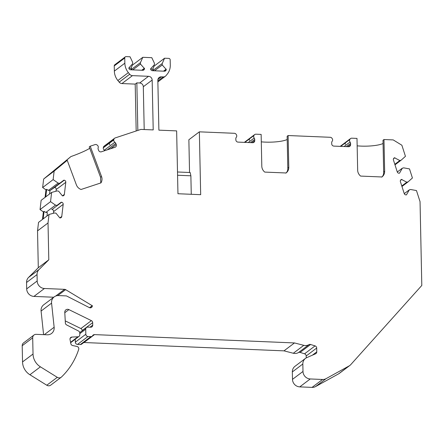 <?xml version="1.0" encoding="UTF-8"?>
<svg xmlns="http://www.w3.org/2000/svg" width="444" height="444" viewBox="0 0 444 444"><rect width="100%" height="100%" fill="white"/><g stroke="black" fill="none" stroke-linecap="round" stroke-linejoin="round"><path stroke-width="0.67" d="M261.294 141.847A18.487 3.929 178.8 0 0 287.207 139.483M349.883 365.429L339.388 373.343A7.393 6.932 -127 0 1 338.617 373.842L349.112 365.928A7.393 6.932 53 0 0 349.883 365.429A7.393 6.932 53 0 0 350.81 364.574L421.8 285.453L420.046 201.659L416.466 190.554L410.628 189.505L409.285 189.877L406.476 194.833A1.848 1.732 53 0 1 404.229 193.551L400.405 181.674A1.848 1.732 53 0 1 401.526 179.465L406.809 182.19L408.153 181.818L412.421 177.983L409.496 168.898L403.657 167.849L402.308 168.221L399.506 173.177A1.848 1.732 53 0 1 397.258 171.895L393.434 160.018A1.848 1.732 53 0 1 394.555 157.803L399.833 160.534L401.182 160.162L405.444 156.321L401.87 145.221L393.212 139.91L383.982 139.527L384.648 171.312A7.393 6.932 53 0 1 381.995 176.923A7.393 6.932 53 0 1 381.929 176.973L360.622 176.085A7.393 6.932 53 0 1 357.664 170.191L356.998 138.406L351.815 138.189A2.22 2.081 53 0 0 350.011 139.166L349.805 139.516A2.22 2.081 53 0 0 350.05 142.03A2.22 2.081 53 0 1 350.577 143.445L350.599 144.633A2.22 2.081 53 0 1 348.518 146.709L333.888 146.104A2.22 2.081 53 0 1 331.712 143.845L331.69 142.657A2.22 2.081 53 0 1 332.156 141.286A2.22 2.081 53 0 0 332.295 138.789L332.073 138.417A2.22 2.081 53 0 0 330.225 137.29L288.117 135.537L287.14 136.269L287.806 168.054C287.912 170.268 287.262 171.961 285.858 173.132M357.154 145.837A18.487 3.929 178.8 0 0 383.067 143.479M383.982 139.527L383 140.265L383.666 172.05C383.771 174.264 383.122 175.957 381.718 177.128M43.595 334.654L41.081 311.05A7.393 6.932 -127 0 1 43.69 304.812L54.185 296.897A7.393 6.932 53 0 0 51.576 303.135L41.081 311.05M53.735 297.236L33.938 296.409L44.433 288.495L64.602 289.338A2.22 2.081 -127 0 1 65.64 289.649L92.33 305.766A2.22 2.081 -127 0 1 89.338 307.603L66.878 296.131A2.22 2.081 53 0 0 65.973 295.887L58.486 295.576A7.393 6.932 53 0 0 54.185 296.897M42.485 219.397L43.373 211.888L40.043 209.585L50.538 201.665L55.533 205.128L56.943 205.389L61.638 202.253A1.848 1.732 53 0 1 63.192 204.357L61.766 216.45A1.848 1.732 53 0 1 59.79 217.904L56.022 213.209L54.612 212.954L49.029 214.463L48.024 222.966L48.796 259.807L39.017 269.558A7.393 6.932 53 0 0 37.046 274.575L37.179 280.974L26.684 288.889A7.393 6.932 53 0 0 33.938 296.409M26.684 288.889L26.551 282.489A7.393 6.932 53 0 1 28.521 277.472L39.017 269.558M48.796 259.807L38.301 267.721L28.521 277.472M38.301 267.721L37.529 230.88L38.534 222.383L49.029 214.463M40.043 209.585L41.131 200.333L51.626 192.419L57.209 190.903L58.619 191.164L62.393 195.854A1.848 1.732 53 0 0 64.363 194.4L65.79 182.312A1.848 1.732 53 0 0 64.236 180.209L59.54 183.339L58.131 183.078L53.136 179.62L54.14 171.118L67.216 160.306L76.374 184.843A7.393 6.932 53 0 0 81.074 189.477L100.938 182.9A7.393 6.932 53 0 0 101.532 176.512L90.221 146.198L95.049 144.6A2.22 2.081 -127 0 1 97.131 145.038L97.458 145.316A2.22 2.081 -127 0 1 98.168 147.769A2.22 2.081 -127 0 0 98.202 149.245L98.624 150.383A2.22 2.081 -127 0 0 101.382 151.793L115.018 147.275A2.22 2.081 -127 0 0 116.234 144.55L115.812 143.412A2.22 2.081 -127 0 0 114.852 142.241A2.22 2.081 -127 0 1 113.781 139.91L113.853 139.499A2.22 2.081 -127 0 1 115.179 137.934L140.937 129.404L153.208 129.914L152.159 80.07L143.312 86.741A3.696 3.463 -127 0 0 139.688 82.984L136.846 82.867L135.198 84.105L136.18 130.974M45.088 197.352L45.971 189.843L42.641 187.535L43.645 179.032L70.912 156.571A18.487 1.948 159.5 0 0 89.727 148.246M114.613 138.228L104.118 146.143A2.22 2.081 -127 0 0 103.358 147.414L103.285 147.824A2.22 2.081 -127 0 0 104.357 150.155A2.22 2.081 -127 0 1 104.901 150.627M135.198 84.105L121.945 83.555A3.696 3.463 -127 0 1 119.197 82.151L117.871 80.525A14.791 13.864 -127 0 1 114.352 71.101L114.241 65.912A1.476 1.388 -127 0 1 114.774 64.791L125.269 56.876A1.476 1.388 53 0 0 124.742 57.998L124.847 63.187A14.791 13.864 53 0 0 128.366 72.611L129.692 74.237A3.696 3.463 53 0 0 132.44 75.641L148.535 76.307A3.696 3.463 -127 0 1 152.159 80.07M130.974 68.232L132.318 65.218L142.813 57.304L151.798 57.681L154.395 63.203L154.429 64.646L150.61 68.82A1.848 1.732 53 0 0 152.425 70.696L164.496 71.201A1.848 1.732 53 0 0 166.234 69.469L162.238 64.974L162.21 63.525L164.58 58.214L168.731 58.386A1.476 1.388 53 0 1 170.185 59.89L170.291 65.079A14.791 13.864 53 0 1 167.166 74.231L165.906 75.746A3.696 3.463 53 0 1 163.209 76.923L161.316 76.84L157.942 79.387M152.742 69.136L154.085 66.128L164.58 58.214M288.117 135.537L288.783 167.316A7.393 6.932 53 0 1 286.136 172.927A7.393 6.932 53 0 1 286.064 172.977L264.763 172.094A7.393 6.932 53 0 1 261.805 166.195L261.139 134.41L255.955 134.193A2.22 2.081 53 0 0 254.151 135.17L253.94 135.52A2.22 2.081 53 0 0 254.19 138.034A2.22 2.081 53 0 1 254.717 139.449L254.739 140.637A2.22 2.081 53 0 1 252.653 142.718L238.028 142.108A2.22 2.081 53 0 1 235.853 139.854L235.825 138.661A2.22 2.081 53 0 1 236.297 137.29A2.22 2.081 53 0 0 236.436 134.793L236.214 134.421A2.22 2.081 53 0 0 234.365 133.294L199.362 131.835L188.867 139.749L189.549 172.488M338.617 373.842L315.579 386.569A7.393 6.932 -127 0 1 312.049 387.39L299.75 386.879A7.393 6.932 -127 0 1 292.496 379.359L292.341 371.917A7.393 6.932 -127 0 1 294.988 366.306L305.489 358.391A7.393 6.932 53 0 0 302.836 364.002L302.991 371.445A7.393 6.932 53 0 0 310.245 378.96L299.75 386.879M306.238 357.903L306.199 355.966A2.22 2.081 53 0 0 304.573 353.807L300.1 352.408A2.22 2.081 53 0 0 298.446 352.58A7.393 6.932 53 0 1 293.312 353.252L283.982 350.854L83.994 342.524A2.22 2.081 53 0 0 83.783 342.524M80.353 344.538L90.848 336.619A2.22 2.081 53 0 0 92.136 336.225L81.641 344.139A2.22 2.081 -127 0 1 80.353 344.538L77.511 344.416A2.22 2.081 -127 0 1 75.336 342.163L75.275 339.21M82.19 330.769L82.184 330.575A2.22 2.081 -127 0 0 80.88 328.543L65.246 320.884M61.228 377.222L50.733 385.137A3.696 3.463 -127 0 1 46.792 385.237L29.903 374.742A14.791 13.864 -127 0 1 22.539 361.932L33.034 354.018A14.791 13.864 53 0 0 40.398 366.827L57.287 377.322A3.696 3.463 53 0 0 61.522 376.967A73.943 69.308 53 0 0 78.693 349.389A2.22 2.081 53 0 0 76.99 346.475L72.594 345.504A2.22 2.081 -127 0 1 70.829 343.678L70.024 339.521A2.22 2.081 -127 0 1 71.884 337.068L70.097 338.417M51.576 303.135L54.146 327.245A7.393 6.932 -127 0 1 51.537 333.483A7.393 6.932 -127 0 1 47.236 334.804L36.169 334.343A3.696 3.463 53 0 0 32.695 337.806L22.2 345.721L22.539 361.932M22.2 345.721A3.696 3.463 -127 0 1 23.526 342.918L34.022 335.004M71.884 337.068L77.911 336.785A2.22 2.081 53 0 0 79.809 334.704L79.776 333.017A2.22 2.081 53 0 0 78.505 331.002L66.633 324.936A2.22 2.081 53 0 1 65.362 322.999L64.774 312.321A3.108 2.908 53 0 1 68.909 309.618L91.375 320.629A2.22 2.081 53 0 1 92.679 322.66L92.735 325.152A2.22 2.081 -127 0 1 90.648 327.228L87.807 327.111A2.22 2.081 53 0 0 85.725 329.187L85.831 334.249A2.22 2.081 53 0 0 88.006 336.502L77.511 344.416M92.136 336.225A2.22 2.081 53 0 0 92.668 335.614A2.22 2.081 -127 0 1 94.489 334.61L294.477 342.94L283.982 350.854M305.489 358.391A7.393 6.932 53 0 1 306.798 357.625L315.584 353.785A2.22 2.081 -127 0 0 316.772 351.87L316.694 348.052A2.22 2.081 -127 0 0 315.068 345.893L310.595 344.494A2.22 2.081 -127 0 0 308.946 344.666A7.393 6.932 53 0 1 303.807 345.338L294.477 342.94M312.049 387.39L322.544 379.476L310.245 378.96M322.544 379.476A7.393 6.932 53 0 0 326.074 378.654L349.112 365.928M199.362 131.835L200.677 194.683L177.955 193.734L176.64 130.891L158.885 130.148L157.842 80.303A3.696 3.463 -127 0 1 161.316 76.84M125.269 56.876A1.476 1.388 53 0 1 126.129 56.61L130.037 56.771L132.634 62.293L132.662 63.742L128.849 67.91A1.848 1.732 53 0 0 130.664 69.791L142.735 70.296A1.848 1.732 53 0 0 144.472 68.559L140.476 64.064L140.443 62.621L142.813 57.304M50.538 201.665L51.626 192.419M37.179 280.974A7.393 6.932 53 0 0 44.433 288.495M32.695 337.806L33.034 354.018M90.848 336.619L88.006 336.502M90.221 146.198L89.238 146.936L100.555 177.25L100.782 182.95M109.44 143.773L109.835 144.833L109.44 143.773M150.633 69.053L153.18 69.159L152.575 70.701M162.21 63.525L152.686 70.707M162.238 64.974L154.512 70.785M166.228 69.109L163.509 71.157M140.443 62.621L130.919 69.802M130.814 69.797L131.418 68.248L128.871 68.143M140.476 64.064L132.75 69.88M144.461 68.198L141.741 70.252M144.206 129.537L143.312 86.741M191.264 194.289L190.876 175.802L190.176 172.516L177.5 171.989M190.876 175.802L177.567 175.247M249.4 139.333L249.423 140.443L249.4 139.333M345.26 143.323L345.282 144.433L345.26 143.323M401.182 160.162L394.982 164.835M402.308 168.221L397.291 171.995M394.888 157.714L393.462 158.791M399.833 160.534L394.816 164.319M408.153 181.818L401.959 186.491M406.809 182.19L401.792 185.975M401.864 179.37L400.438 180.447M409.285 189.877L404.268 193.656M89.566 307.703L92.324 305.622M48.024 222.966L37.529 230.88M54.14 171.118L43.645 179.032M42.641 187.535L53.136 179.62M43.168 218.886L44.05 211.377L43.373 211.888M55.533 205.128L45.854 212.426L44.05 211.377M46.959 216.028L47.364 212.609L45.854 212.426M56.943 205.389L61.283 202.192M53.419 213.275L53.619 211.577A1.848 1.732 53 0 0 52.065 209.474L51.715 209.407M58.131 183.078L48.457 190.376L46.653 189.327L45.971 189.843M49.556 193.978L49.961 190.559L48.457 190.376M45.765 196.836L46.653 189.327M56.022 191.225L56.222 189.527A1.848 1.732 53 0 0 54.668 187.424L49.961 190.559L59.54 183.339M63.881 180.142L54.312 187.357M58.58 167.005L67.216 160.306M66.239 161.044L58.797 166.766L70.912 156.571M137.84 130.425L136.846 82.867M92.679 322.66L82.184 330.575M92.735 325.152L90.015 327.206M110.745 148.69L116.234 144.55M103.358 147.414L113.853 139.499M103.285 147.824L113.781 139.91M104.357 150.155L114.852 142.241M107.304 149.828L115.812 143.412M157.853 80.958L163.209 76.923M166.234 69.469L163.969 71.179M144.472 68.559L142.202 70.274M114.241 65.912L124.742 57.998M114.352 71.101L124.847 63.187M117.871 80.525L128.366 72.611M119.197 82.151L129.692 74.237M121.945 83.555L132.44 75.641M148.535 76.307L139.688 82.984M253.94 135.52L244.833 142.391M254.19 138.034L248.229 142.535M254.717 139.449L250.499 142.629M254.739 140.637L252.02 142.691M254.151 135.17L244.589 142.38M349.805 139.516L340.692 146.387M350.05 142.03L344.089 146.526M350.577 143.445L346.359 146.62M350.599 144.633L347.88 146.687M350.011 139.166L340.448 146.376M384.648 171.312L383.666 172.05M288.783 167.316L287.806 168.054M394.555 157.803L393.589 158.53M401.526 179.465L400.566 180.192M315.579 386.569L326.074 378.654M302.991 371.445L292.496 379.359M292.341 371.917L302.836 364.002M316.772 351.87L312.376 355.183M316.694 348.052L306.199 355.966M315.068 345.893L304.573 353.807M310.595 344.494L300.1 352.408M308.946 344.666L298.446 352.58M303.807 345.338L293.312 353.252M94.489 334.61L83.994 342.524M85.831 334.249L75.336 342.163M79.787 333.666L85.725 329.187M92.33 305.766L89.699 307.753M54.146 327.245L44.289 334.682M77.911 336.785L70.568 342.318M57.287 377.322L46.792 385.237M29.903 374.742L40.398 366.827M65.64 289.649L57.77 295.582M64.602 289.338L55.705 296.043M37.046 274.575L26.551 282.489M61.638 202.253L52.065 209.474M63.192 204.357L53.619 211.577M61.766 216.45L59.829 217.91M64.236 180.209L54.668 187.424M65.79 182.312L56.222 189.527M64.363 194.4L62.426 195.859M101.532 176.512L100.555 177.25M68.909 309.618L64.796 312.72M91.375 320.629L80.88 328.543M157.875 81.907L165.362 76.263M244.344 142.369L254.662 134.588M340.204 146.365L350.521 138.584M79.731 332.628L86.519 327.506M79.015 336.386L70.64 342.701"/></g></svg>
